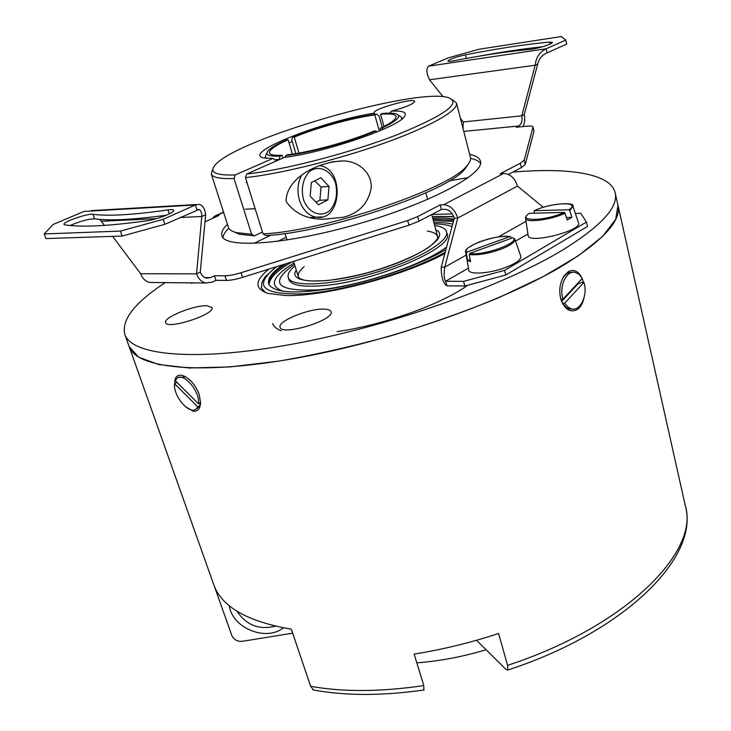<?xml version="1.0" encoding="UTF-8"?>
<svg xmlns="http://www.w3.org/2000/svg" width="731" height="731" viewBox="0 0 731 731"><rect width="100%" height="100%" fill="white"/><g stroke="black" fill="none" stroke-linecap="round" stroke-linejoin="round"><path stroke-width="1.1" d="M165.279 282.614C134.888 302.47 121.392 319.703 124.791 334.323C131.306 355.22 193.523 362.11 290.746 344.456C387.777 326.931 502.983 286.287 562.961 249.819C601.257 226.016 618.654 207.01 615.164 192.783C610.668 173.366 568.416 167.317 512.769 172.123M468.379 177.587L449.309 180.822M324.208 309.131C328.219 309.268 330.494 310.118 331.052 311.698C335.154 319.986 281.453 336.415 280.101 327.25C277.204 321.265 309.158 308.235 324.208 309.131M207.019 305.75L211.981 307.568C215.682 314.22 166.86 330.129 165.654 322.618C162.931 317.592 194.208 304.928 207.019 305.75M268.844 269.118C254.58 280.722 254.342 288.827 268.14 293.423L285.382 295.488C323.659 296.978 403.192 276.172 444.859 253.52M452.297 213.891L431.811 214.475M265.38 292.519L261.406 287.932L262 282.129M566.26 263.535C506.629 300.505 391.907 341.231 295.123 358.364C198.138 375.624 135.847 367.976 129.085 346.412L138.515 357.094L158.572 364.513L189.274 367.976L229.899 366.935L278.822 361.114C314.814 354.882 352.159 346.457 390.847 335.849C429.243 324.217 465.327 311.443 499.099 297.535L543.599 276.391L578.532 255.622L602.673 236.332L615.685 219.364L617.978 205.301C621.56 219.985 604.327 239.402 566.26 263.535M294.959 265.792C289.595 270.333 287.356 274.207 288.242 277.433C290.563 287.246 329.453 285.922 372.801 273.339C416.186 260.885 449.803 241.285 446.54 231.736C445.572 228.547 441.606 226.455 434.653 225.468M286.579 263.562C273.961 271.667 268.049 278.584 268.853 284.313M453.732 220.15L432.98 219.273M282.988 264.686C272.133 272.206 267.354 278.566 268.652 283.774C273.458 293.222 296.411 294.465 337.521 287.502C376.41 280.165 421.577 264.202 445.947 249.435M453.988 219.181C448.313 218.149 441.213 217.829 432.697 218.231M434.223 223.878C441.981 223.988 447.911 224.929 451.996 226.683M446.586 247.014C423.66 264.649 360.73 285.903 318.871 289.832C276.482 291.76 268.35 283.217 294.474 264.211M283.674 291.404C269.054 286.433 271.685 277.46 291.587 264.476L294.081 262.932M433.867 222.58C441.533 222.434 447.792 222.964 452.663 224.161M269.172 284.962C269.026 279.224 275.176 272.398 287.621 264.485L291.897 261.89M433.337 220.616L453.403 221.402M486.088 649.731C462.54 656.803 439.441 661.171 416.807 662.825M543.279 207.302L517.475 186.094L457.77 218.039C454.91 209.706 450.195 205.274 443.635 204.735L440.172 204.899L417.693 216.577L407.679 220.561L241.056 272.736C234.56 274.728 229.187 275.742 224.956 275.797L214.43 275.77L215.928 280.329L226.455 280.402C230.685 280.366 236.049 279.352 242.546 277.36L408.958 225.194L418.964 221.201L441.387 209.468L444.85 209.313C449.218 209.678 452.361 212.63 454.262 218.167L441.222 267.18C441.222 277.04 443.096 283.253 446.842 285.83L464.797 286.004L505.788 275.03L504.591 270.369L463.555 281.371L464.797 286.004M460.429 118.376L463.299 121.958L521.779 115.818C522.619 120.67 521.605 124.06 518.736 125.997L516.26 127.221L527.097 126.161C530.761 125.823 532.744 126.088 533.063 126.938L524.182 160.116L520.28 163.269L500.214 173.695L503.677 173.466C510.22 173.85 514.825 178.062 517.475 186.094M204.991 221.822L218.898 215.462L214.302 216.294L212.712 218.295M214.43 275.77L210.747 277.579L204.79 277.552M469.677 154.342C475.954 155.657 479.545 157.914 480.441 161.094C485.128 173.658 430.422 203.172 358.519 223.85C286.653 244.666 224.636 248.842 221.913 235.72C220.972 232.54 222.809 228.721 227.423 224.262M508.392 174.407L521.349 167.637L525.242 164.457L534.005 131.214L533.063 126.938M44.244 233.947L53.144 224.454L84.019 211.433L195.314 205.009L163.196 219.318L120.451 231.078L122.178 236.049L45.943 238.571L44.244 233.947L120.451 231.078M196.931 209.934L195.314 205.009L199.325 204.342C202.898 205.493 205 208.956 205.658 214.74L201.793 216.495C201.829 212.63 200.897 210.309 199.015 209.514L164.877 224.316L163.196 219.318M122.178 236.049L164.877 224.316M166.266 215.225C133.426 219.711 109.513 220.908 94.527 218.825C88.259 218.971 80.154 221.191 70.194 225.486M504.591 270.369L586.445 222.06L587.477 226.5L505.788 275.03M575.361 213.47L580.752 213.269L586.445 222.06M441.222 267.18L444.731 267.162C443.772 274.299 444.064 278.995 445.599 281.252L463.555 281.371M561.335 36.55L565.812 40.041L566.726 44.052L547.126 52.842L546.176 48.776C539.688 51.874 536.033 57.356 535.193 65.223L429.508 79.789C426.374 73.027 426.082 68.476 428.64 66.137L448.331 57.84L479.225 49.215L561.335 36.55M542.493 46.784C522.793 48.849 501.027 52.093 477.188 56.506M191.202 282.86L179.433 282.751M167.947 209.898C171.41 209.404 173.32 209.532 173.676 210.281C175.102 212.346 157.238 219.446 147.306 220.725C108.855 226.08 81.397 227.46 64.922 224.846L64.017 224.38C62.409 222.05 87.683 213.251 92.919 214.284C108.416 216.33 133.426 214.868 167.947 209.898L169.272 213.854M549.502 42.069L552.408 42.389C553.358 43.778 536.792 48.986 529.938 49.443C507.944 51.408 482.615 55.172 453.951 60.755C450.186 61.468 448.167 61.559 447.884 61.038C449.647 59.165 455.486 57.1 465.409 54.834C496.879 48.639 524.913 44.39 549.502 42.069L549.986 44.134M565.812 40.041L546.176 48.776L428.64 66.137M537.696 64.09L535.193 65.223L521.779 115.818L524.237 114.621L537.696 64.09C538.957 58.754 542.1 55.008 547.126 52.842M156.489 218.642L101.326 221.265L99.672 219.373M112.629 236.36L140.635 273.75L196.548 273.842L201.793 216.495L180.009 217.527M215.928 280.329L212.255 282.148L205.822 282.998C201.473 281.928 198.384 278.876 196.548 273.842L200.294 272.023C201.518 275.395 203.583 277.433 206.507 278.145L210.747 277.579M205.658 214.74L200.294 272.023M101.326 221.265L104.432 225.413M429.508 79.789L443.077 96.72M522.957 126.564C524.776 123.073 525.205 119.098 524.237 114.621M463.299 121.958L463.015 128.455M153.528 282.504L149.8 282.468C145.506 281.444 142.454 278.538 140.635 273.75M191.348 283.317L192.966 282.879M468.425 268.149L445.599 281.252L446.842 285.83M454.262 218.167L457.77 218.039L444.731 267.162L466.204 255.055M228.785 228.163C225.157 231.69 223.229 234.852 222.982 237.639M480.559 163.287C478.869 161.067 475.543 159.422 470.59 158.371M440.172 204.899L441.387 209.468M198.485 403.759C200.367 391.551 183.271 371.659 176.838 378.439L175.266 380.687L198.485 403.759L200.596 402.571M200.139 402.827L199.892 405.559L197.726 406.774L174.572 383.738L176.747 382.56M178.638 377.47L185.656 376.794M199.892 405.559L198.457 407.569L196.694 408.565M197.726 406.774L196.301 408.784C189.813 415.583 172.936 396.038 174.572 383.738M562.989 299.153L582.278 278.401L579.071 274.353L575.123 272.38C566.37 270.031 558.712 286.735 562.989 299.153L560.796 299.116M562.413 303.118L561.71 301.382L577.855 283.993L581.657 282.367L583.932 282.376L564.697 303.164L562.413 303.118L566.571 307.742L569.321 308.902L571.852 309.012M577.664 283.363L577.855 283.993M562.102 279.461L563.409 277.223C566.059 273.531 569.12 271.895 572.574 272.334M583.932 282.376C588.108 294.794 580.478 311.433 571.596 308.957L567.823 307.038L564.697 303.164M469.265 254.489C477.069 255.512 487.358 253.858 500.132 249.527C510.43 245.57 515.328 242.116 514.816 239.156L512.97 237.703L469.932 253.319L469.265 254.489L470.517 261.707L467.612 260.474L466.36 253.291L467.027 252.122L509.863 236.597L510.951 237.118L511.353 238.288M470.143 259.551L467.612 260.474M514.862 239.275L520.81 256.27C521.404 259.56 516.241 263.324 505.322 267.573C489.158 273.705 468.672 274.947 468.735 269.977L465.729 252.259M534.069 213.096L534.288 210.665L568.855 209.788L569.778 210.592L571.88 217.39L566.388 217.509M571.88 217.39L567.165 220.013L565.054 213.187L564.131 212.383L529.226 213.342M572.976 206.334L578.468 222.8C582.817 230.658 527.745 244.456 528.166 235.455L525.534 218.35M234.103 231.937L239.558 234.249L254.415 235.848L251.592 234.231L234.002 178.501L235.227 174.947C215.389 175.586 208.737 172.224 215.279 164.877C237.109 138.726 415.893 87.117 448.304 97.616C462.001 102.87 444.859 115.279 396.887 134.833C350.176 152.934 284.048 170.085 246.658 174.024L245.424 177.606C279.671 174.06 337.795 159.733 384.168 143.148C430.632 126.554 458.666 110.363 456.491 103.08L470.444 157.348C471.075 159.769 469.786 162.711 466.579 166.175C449.51 188.863 323.449 231.334 263.023 233.874L265.856 235.51C325.076 233.043 447.893 191.604 464.724 169.254L468.105 164.393M251.592 234.231L236.351 232.632C231.791 231.407 229.132 229.607 228.374 227.222L211.259 173.868C212.447 177.487 220.022 179.031 234.002 178.501M456.491 103.08L452.407 99.699M212.922 168.824L211.259 173.868M245.424 177.606L263.023 233.874M286.123 201.5C285.72 178.72 317.172 161.798 342.857 160.93C357.733 160.802 371.814 172.205 371.257 187.456C368.525 203.3 359.149 213.251 343.15 217.299L323.303 219.245C306.709 219.181 294.31 213.26 286.123 201.5M262.438 231.992L254.415 235.848M235.227 174.947L272.846 158.472L276.492 160.756M272.846 158.472L263.507 157.905C241.23 153.199 323.166 120.962 374.336 113.168L374.089 112.848C372.152 109.23 414.514 97.324 414.715 101.426C413.472 104.003 405.723 107.247 391.46 111.139C403.823 110.545 407.925 112.638 403.777 117.417C395.261 128.391 322.874 152.852 284.368 157.412L246.658 174.024M289.037 142.847L292.245 141.503M374.336 113.168L374.939 114.383M389.705 113.141L391.46 111.139M379.298 130.995L374.839 114.922L376.593 114.155L379.033 115.863L382.194 127.331M292.409 154.113L288.096 139.722L286.488 139.886C277.204 144.034 271.128 147.598 268.268 150.586C264.576 154.789 268.515 156.617 280.11 156.078L282.084 155.219L282.934 158.042M380.714 130.401L380.138 128.318L381.984 128.126L383.227 129.305M278.995 159.778L280.11 156.078M376.894 131.991L375.743 130.904L373.897 131.087C349.957 141.375 309.679 152.404 287.758 154.716L285.784 155.575L285.191 157.302M381.984 128.126C397.573 120.578 402.196 115.781 395.846 113.762C393.031 113.031 388.536 112.949 382.368 113.506L380.604 114.274L383.967 126.454M295.854 153.583L291.76 139.877L292.628 137.264L294.246 137.099L298.997 153.053M380.604 114.274C390.062 113.451 395.215 114.155 396.065 116.393C396.604 119.025 391.295 123 380.138 128.318M282.084 155.219C274.344 155.639 270.141 154.871 269.483 152.925C269.081 149.901 275.285 145.506 288.096 139.722M294.246 137.099C317.528 127.514 352.799 117.792 374.839 114.922M266.577 153.711L265.207 157.001L266.477 158.371M274.746 159.66L278.913 159.532M375.743 130.904C350.807 141.65 308.583 153.208 285.784 155.575M292.628 137.264C316.879 127.276 353.649 117.134 376.593 114.155M401.511 119.391L401.858 117.563L398.943 115.507M327.863 199.865L318.469 204.771L310.154 196.146L311.351 182.558L320.836 177.761L329.032 186.432L327.863 199.865L319.886 200.303L321.055 186.962L314.677 180.877M321.055 186.962L329.032 186.432M315.893 202.094L319.886 200.303M174.736 383.656C174.545 377.909 176.61 375.076 180.932 375.158L182.896 375.57C189.941 378.448 195.36 384.67 199.152 394.219L200.605 402.635C200.248 408.583 197.845 411.462 193.386 411.27L185.61 406.838M584.005 297.956C582.854 303.292 580.615 307.139 577.298 309.487C570.792 312.731 565.52 309.953 561.463 301.135C558.548 292.08 559.407 283.655 564.058 275.87L568.225 271.722C573.433 269.017 577.819 270.753 581.383 276.939M582.159 278.529L583.512 282.376M423.834 690.027L423.806 685.587L414.121 654.081C442.356 649.603 470.508 642.741 498.588 633.494L507.588 665.329L507.743 670.053L505.815 669.249L476.521 640.283M292.656 633.174L242.619 641.27C237.685 641.781 234.121 639.927 231.919 635.732L214.037 585.403M124.791 334.323L213.644 584.361C221.347 606.639 247.224 621.578 291.303 629.163L310.648 686.299L313.48 689.954M229.278 605.697C232.156 628.03 266.047 641.891 283.354 627.819M275.295 626.138C259.176 630.213 246.393 625.243 236.963 611.217M446.54 231.736L447.107 233.847C454.965 247.416 375.03 281.636 323.221 285.62C302.515 287.32 291.075 285.282 288.882 279.516L288.242 277.433M304.178 266.614C299.518 270.598 297.581 274.006 298.358 276.839C299.089 278.374 301.519 279.571 305.659 280.43C309.231 281.133 316.569 281.152 327.689 280.476C339.376 279.041 352.059 276.629 365.71 273.239C392.94 265.965 419.439 254.242 430.002 246.329C436.261 240.874 438.819 237.639 437.668 236.625C436.809 233.819 433.355 231.974 427.297 231.078M437.33 240.006L437.668 236.625M296.274 270.077C286.908 283.582 325.131 285.209 372.271 271.493C419.475 257.979 450.945 236.241 435.822 229.799M272.681 323.458C273.641 326.501 276.492 328.95 281.225 330.796M337.064 331.609C383.108 325.176 442.054 304.05 467.694 285.227M276.62 266.678C252.698 285.675 261.488 294.739 302.99 293.889C344.237 291.258 410.274 271.895 445.197 252.232M453.787 216.714L432.268 216.641M418.964 221.201L417.693 216.577M407.679 220.561L408.958 225.194M242.546 277.36L241.056 272.736M503.677 173.466L443.635 204.735M463.774 131.406L518.736 125.997M216.449 215.581L223.595 212.31M224.956 275.797L226.455 280.402M525.242 164.457L524.182 160.116M520.28 163.269L521.349 167.637M533.054 127.258L534.005 131.214M527.937 234.002L515.51 241.129M94.527 218.825L92.919 214.284M466.314 58.425L465.409 54.834M253.867 243.414L270.991 235.117M498.341 236.935L525.991 221.338M467.027 252.122C460.256 247.115 496.897 233.911 509.863 236.597M512.97 237.703C521.066 242.4 482.643 256.417 469.932 253.319M510.165 236.542C501.749 235.784 491.433 237.593 479.207 241.97C468.836 246.594 464.331 249.984 465.702 252.14L466.36 253.291M564.131 212.383C545.6 221.301 515.419 221.767 529.564 213.205M534.288 210.665C551.987 202.185 582.205 201.171 568.855 209.788M529.217 213.351C526.475 215.252 525.242 216.879 525.516 218.24C525.086 223.238 551 220.022 565.054 213.187M569.778 210.592L572.949 206.233C575.909 202.14 551.201 202.661 534.16 210.692M301.309 175.805C297.535 183.536 296.969 191.842 299.619 200.733C303.045 210.199 308.592 215.691 316.258 217.208L322.024 216.924M303.466 199.59C300.889 188.406 302.817 179.132 309.25 171.776C318.35 164.301 330.979 169.93 335.511 183.097C337.978 194.017 336.105 203.136 329.9 210.455C321.083 218.066 308.254 212.977 303.466 199.59M615.164 192.783L685.404 506.08C699.521 551.677 625.992 626.778 507.588 665.329M423.806 685.587C380.613 691.91 342.894 692.147 310.648 686.299M276.099 266.842L264.951 277.022L261.862 282.486L261.534 288.297M453.704 216.504L432.24 216.55M91.156 210.619L196.31 204.516M197.461 209.596L199.006 209.514M205.822 282.998L149.8 282.468M277.835 241.331L286.186 237.237M223.522 212.081L215.599 215.7M196.301 408.784L198.457 407.569M571.596 308.957L569.321 308.902M464.724 169.254L466.579 166.175M239.558 234.249L236.351 232.632M342.857 160.93L331.737 161.88M265.6 158.271L265.207 157.001M402.205 118.842L401.858 117.563M438.235 238.745L431.701 214.539M427.617 199.444L425.844 192.865M298.997 278.931L293.597 261.36M287.045 240.024L285.044 233.509M246.95 182.485L246.219 182.54M255.146 208.701L245.196 209.212M310.492 217.454L316.258 217.208C341.861 221.895 345.169 168.806 319.474 165.544M184.751 376.465L182.924 375.579M563.409 277.223L564.058 275.87M507.743 670.062C624.63 631.959 699.777 557.214 685.404 506.08M424.163 689.982C381.966 695.949 344.895 695.903 312.95 689.854"/></g></svg>
